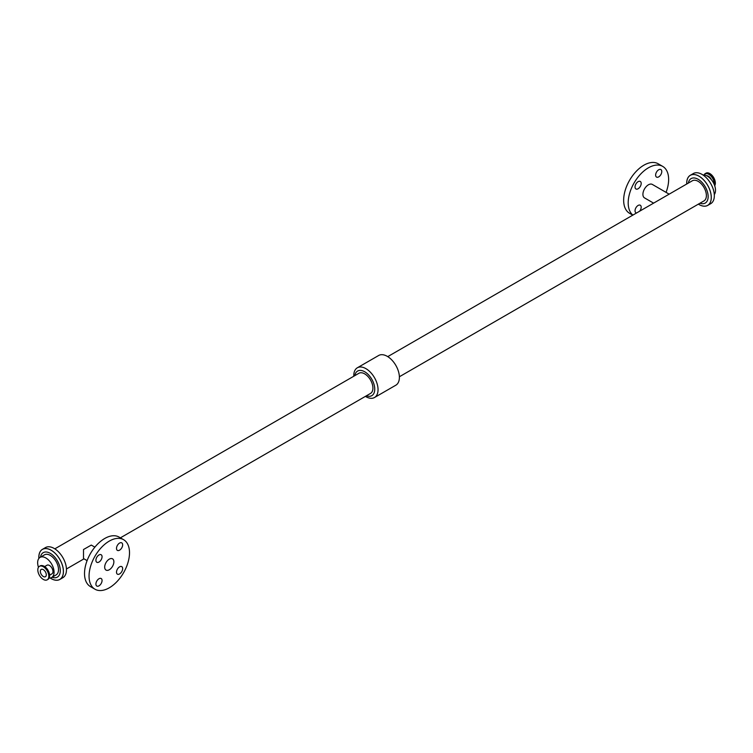 <?xml version="1.0" encoding="UTF-8"?>
<svg xmlns="http://www.w3.org/2000/svg" width="753" height="753" viewBox="0 0 753 753"><rect width="100%" height="100%" fill="white"/><g stroke="black" fill="none" stroke-linecap="round" stroke-linejoin="round"><path stroke-width="1.13" d="M122.654 568.628A4.349 2.513 -60 0 1 120.753 572.995A4.349 2.513 -60 0 1 117.402 574.163A4.349 2.513 -60 0 1 117.402 569.146A4.349 2.513 -60 0 1 121.751 566.633A4.349 2.513 -60 0 1 122.654 568.628M102.06 556.731A4.349 2.513 -60 0 1 100.158 561.107A4.349 2.513 -60 0 1 96.808 562.275A4.349 2.513 -60 0 1 96.808 557.258A4.349 2.513 -60 0 1 101.156 554.745A4.349 2.513 -60 0 1 102.06 556.731M102.06 580.516A4.349 2.513 -60 0 1 100.158 584.893A4.349 2.513 -60 0 1 96.808 586.05A4.349 2.513 -60 0 1 96.808 581.034A4.349 2.513 -60 0 1 101.156 578.52A4.349 2.513 -60 0 1 102.06 580.516M122.654 544.843A4.349 2.513 -60 0 1 120.753 549.219A4.349 2.513 -60 0 1 117.402 550.387A4.349 2.513 -60 0 1 117.402 545.36A4.349 2.513 -60 0 1 121.751 542.857A4.349 2.513 -60 0 1 122.654 544.843M636.596 212.958A4.349 2.513 -60 0 1 635.937 212.76A4.349 2.513 -60 0 1 635.937 207.743A4.349 2.513 -60 0 1 640.285 205.23A4.349 2.513 -60 0 1 641.189 207.226A4.349 2.513 -60 0 1 639.636 211.207M661.783 171.552A4.349 2.513 -60 0 1 659.882 175.929A4.349 2.513 -60 0 1 656.531 177.087A4.349 2.513 -60 0 1 656.531 172.07A4.349 2.513 -60 0 1 660.88 169.557A4.349 2.513 -60 0 1 661.783 171.552M641.189 183.44A4.349 2.513 -60 0 1 639.288 187.817A4.349 2.513 -60 0 1 635.937 188.984A4.349 2.513 -60 0 1 635.937 183.958A4.349 2.513 -60 0 1 640.285 181.454A4.349 2.513 -60 0 1 641.189 183.44M44.681 566.557L46.978 565.23A4.97 2.871 60 0 1 51.948 568.091A4.97 2.871 60 0 1 51.948 573.824L49.642 575.151M40.333 571.358A4.207 2.428 60 0 1 41.208 569.428A4.207 2.428 60 0 1 45.415 571.866A4.207 2.428 60 0 1 45.415 576.723A4.207 2.428 60 0 1 42.177 575.593A4.207 2.428 60 0 1 40.333 571.358M37.81 569.899A7.784 4.49 60 0 1 39.42 566.341A7.784 4.49 60 0 1 47.204 570.83A7.784 4.49 60 0 1 47.204 579.81A7.784 4.49 60 0 1 41.208 577.73A7.784 4.49 60 0 1 37.81 569.899M714.701 185.718A7.784 4.49 -120 0 0 715.35 183.101A7.784 4.49 -120 0 0 711.952 175.27A7.784 4.49 -120 0 0 705.956 173.19L705.222 173.614A7.784 4.49 -120 0 0 704.027 174.978M113.872 561.804A6.495 3.756 120 0 0 112.526 558.83A6.495 3.756 120 0 0 106.032 562.576A6.495 3.756 120 0 0 106.032 570.087A6.495 3.756 120 0 0 111.039 568.346A6.495 3.756 120 0 0 113.872 561.804M87.094 560.627L83.508 558.557L83.517 549.511L91.282 545.078L94.878 547.158M129.507 552.777A28.605 16.51 120 0 0 123.586 539.685A28.605 16.51 120 0 0 94.982 556.194A28.605 16.51 120 0 0 94.982 589.222A28.605 16.51 120 0 0 117.016 581.561A28.605 16.51 120 0 0 129.507 552.777M123.586 539.685L119.049 537.068A28.605 16.51 120 0 0 90.445 553.577A28.605 16.51 120 0 0 90.445 586.606L94.982 589.222M54.828 548.843L358.889 373.29A11.624 6.711 60 0 1 370.514 380.001A11.624 6.711 60 0 1 370.514 393.424L120.386 537.84M653.604 203.141L644.521 197.898A7.784 4.49 -60 0 1 642.911 194.34A7.784 4.49 -60 0 1 646.309 186.509A7.784 4.49 -60 0 1 652.305 184.419L669.163 194.161M632.774 215.16L629.583 213.315A28.605 16.51 -60 0 1 623.653 200.223A28.605 16.51 -60 0 1 636.144 171.439A28.605 16.51 -60 0 1 658.178 163.778L662.715 166.394A28.605 16.51 -60 0 1 666.066 192.373M632.896 215.094A28.605 16.51 -60 0 1 628.19 202.839A28.605 16.51 -60 0 1 640.671 174.056A28.605 16.51 -60 0 1 662.715 166.394M387.748 356.63L692.355 180.767A11.624 6.711 60 0 1 703.98 187.478A11.624 6.711 60 0 1 703.98 200.9L399.372 376.764M38.459 567.282A11.606 6.702 60 0 1 37.65 562.707A11.606 6.702 60 0 1 40.05 557.399A11.606 6.702 60 0 1 51.656 564.091A11.606 6.702 60 0 1 51.656 577.495A11.606 6.702 60 0 1 49.18 578.022M40.05 557.399L44.502 554.829A11.606 6.702 60 0 1 56.108 561.522A11.606 6.702 60 0 1 56.108 574.925L51.656 577.495M40.474 557.154A14.119 8.151 60 0 1 50.893 553.709A14.119 8.151 60 0 1 60.268 569.946A14.119 8.151 60 0 1 52.079 577.25M38.902 558.397A17.338 10.005 60 0 1 38.864 557.324A17.338 10.005 60 0 1 51.43 550.424A17.338 10.005 60 0 1 63.374 572.176A17.338 10.005 60 0 1 50.216 577.984M38.864 558.444A17.394 10.043 60 0 1 38.827 557.295A17.394 10.043 60 0 1 42.432 549.342A17.394 10.043 60 0 1 59.826 559.375A17.394 10.043 60 0 1 59.826 579.462A17.394 10.043 60 0 1 50.159 577.993M42.432 549.342L45.472 547.582A17.394 10.043 60 0 1 62.866 557.625A17.394 10.043 60 0 1 62.866 577.702L59.826 579.462M354.814 375.643A14.203 8.198 60 0 1 365.28 372.114A14.203 8.198 60 0 1 374.73 388.482A14.203 8.198 60 0 1 366.438 395.777M353.788 376.236A17.159 9.911 60 0 1 353.778 375.653A17.159 9.911 60 0 1 357.327 367.793A17.159 9.911 60 0 1 374.495 377.705A17.159 9.911 60 0 1 374.495 397.518A17.159 9.911 60 0 1 365.412 396.37M357.327 367.793L378.674 355.482A17.159 9.911 60 0 1 395.833 365.384A17.159 9.911 60 0 1 395.833 385.207L374.495 397.518M688.346 183.083A14.119 8.151 60 0 1 698.775 179.675A14.119 8.151 60 0 1 708.131 195.893A14.119 8.151 60 0 1 699.97 203.216M690.294 175.298A17.394 10.043 60 0 0 686.698 183.261A17.394 10.043 60 0 0 686.717 184.024A17.347 10.015 60 0 1 686.727 183.28A17.347 10.015 60 0 1 699.198 176.315A17.347 10.015 60 0 1 711.246 197.917A17.347 10.015 60 0 1 698.37 204.138A17.394 10.043 60 0 0 707.688 205.418L710.728 203.668A17.394 10.043 60 0 0 710.728 183.581A17.394 10.043 60 0 0 693.334 173.538L690.294 175.298A17.394 10.043 60 0 1 707.688 185.342A17.394 10.043 60 0 1 707.688 205.418M703.001 175.007A11.606 6.702 60 0 1 713.11 182.207A11.606 6.702 60 0 1 714.286 194.556M42.742 565.719A7.539 4.349 60 0 1 48.07 570.332A7.539 4.349 60 0 1 49.397 577.24M39.42 566.341L40.163 565.908A7.784 4.49 60 0 1 47.947 570.407A7.784 4.49 60 0 1 47.947 579.386L47.204 579.81M711.463 179.788A5.572 3.219 -120 0 0 708.357 176.24A5.572 3.219 -120 0 0 706.587 175.703M714.155 184.297A7.539 4.349 -120 0 0 714.192 183.572A7.539 4.349 -120 0 0 708.865 174.338A7.539 4.349 -120 0 0 704.093 174.988M714.437 184.993A7.784 4.49 -120 0 0 714.606 183.525A7.784 4.49 -120 0 0 709.11 173.999A7.784 4.49 -120 0 0 705.222 173.614L703.98 174.978M40.163 565.908L44.05 566.171L46.95 568.675C50.159 573.334 50.489 576.911 47.947 579.386M66.452 568.976L83.997 558.839"/></g></svg>
